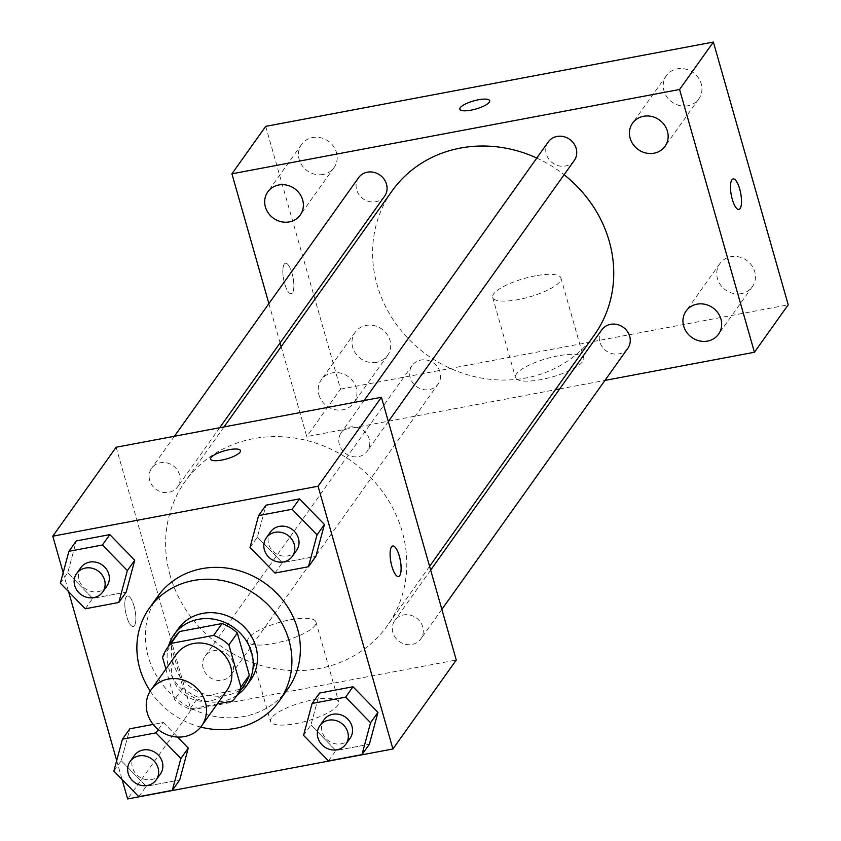 <?xml version="1.0" encoding="UTF-8"?>
<svg xmlns="http://www.w3.org/2000/svg" width="841" height="841" viewBox="0 0 841 841"><rect width="100%" height="100%" fill="white"/><g stroke="black" fill="none" stroke-linecap="round" stroke-linejoin="round"><path stroke-width="0.63" stroke-dasharray="4.21 3.15" d="M227.007 690.251A31.043 28.31 35.5 0 1 197.204 700.669A31.043 28.31 35.5 0 1 172.71 677.699A31.043 28.31 35.5 0 1 176.442 654.235M244.5 684.826A42.145 38.434 35.5 0 1 240.799 689.221L198.266 697.231L189.814 709.089L217.272 703.917M165.887 669.058L174.571 699.554A42.145 38.434 35.5 0 0 189.814 709.089M162.565 657.42L171.017 645.562L183.012 687.686L174.571 699.554M171.017 645.562A42.145 38.434 35.5 0 1 175.843 635.933M198.266 697.231A42.145 38.434 35.5 0 1 183.012 687.686M168.547 646.172A44.342 40.431 -144.5 0 0 186.713 693.31A44.342 40.431 -144.5 0 0 237.204 695.076M250.523 680.169A44.342 40.431 35.5 0 1 207.937 695.065A44.342 40.431 35.5 0 1 172.952 662.256A44.342 40.431 35.5 0 1 178.281 628.721M240.799 689.221L232.347 701.079M200.736 727.066A79.821 72.789 35.5 0 1 150.245 691.102M287.864 688.895A79.821 72.789 35.5 0 1 211.228 715.702A79.821 72.789 35.5 0 1 148.237 656.642A79.821 72.789 35.5 0 1 157.835 596.28M250.029 547.47L257.42 537.094L265.987 505.199L257.42 537.094L282.366 562.682L315.869 556.374L282.366 562.682L274.965 573.057M303.548 735.349L310.939 724.974L319.506 693.079L310.939 724.974L335.874 750.55L369.378 744.243L335.874 750.55L328.484 760.937M63.18 572.689L68.573 591.633M116.699 760.558L122.092 779.512M60.352 583.202L67.743 572.826L76.31 540.931L67.743 572.826L92.689 598.403L126.192 592.096L92.689 598.403L85.288 608.789M163.333 722.493L177.514 737.042L163.333 722.493L153.136 724.416L163.333 722.493L158.276 729.589M113.871 771.071L121.262 760.695L129.829 728.8L121.262 760.695L146.197 786.282L179.711 779.975L146.197 786.282L138.807 796.658M170.145 575.486A124.163 113.22 35.5 0 1 185.073 481.599A124.163 113.22 35.5 0 1 351.885 461.404A124.163 113.22 35.5 0 1 387.344 625.662A124.163 113.22 35.5 0 1 268.121 667.355A124.163 113.22 35.5 0 1 170.145 575.486M116.142 447.233L190.991 709.993L456.274 660.027M392.884 632.516A15.968 14.56 35.5 0 1 394.797 620.437A15.968 14.56 35.5 0 1 416.242 617.851A15.968 14.56 35.5 0 1 420.805 638.96A15.968 14.56 35.5 0 1 405.478 644.322A15.968 14.56 35.5 0 1 392.884 632.516M339.365 444.637A15.968 14.56 35.5 0 1 341.278 432.568A15.968 14.56 35.5 0 1 362.734 429.972A15.968 14.56 35.5 0 1 367.286 451.091A15.968 14.56 35.5 0 1 351.959 456.453A15.968 14.56 35.5 0 1 339.365 444.637M149.687 480.369A15.968 14.56 35.5 0 1 151.601 468.29A15.968 14.56 35.5 0 1 173.057 465.693A15.968 14.56 35.5 0 1 177.609 486.813A15.968 14.56 35.5 0 1 162.281 492.174A15.968 14.56 35.5 0 1 149.687 480.369M233.052 662.613A15.968 14.56 -144.5 0 0 220.447 650.808A15.968 14.56 -144.5 0 0 205.12 656.169A15.968 14.56 -144.5 0 0 209.682 677.289A15.968 14.56 -144.5 0 0 231.128 674.692A15.968 14.56 -144.5 0 0 233.052 662.613M190.991 709.993L127.632 798.95M271.464 717.941A35.48 9.598 -15.9 0 0 270.508 721.42A35.48 9.598 -15.9 0 0 307.249 720.926A35.48 9.598 -15.9 0 0 338.744 701.983A35.48 9.598 -15.9 0 0 307.575 701.005A35.48 9.598 -15.9 0 0 271.464 717.941M134.024 606.035A15.516 4.794 79.3 0 0 127.464 595.975A15.516 4.794 79.3 0 0 125.624 612.111A15.516 4.794 79.3 0 0 133.204 626.482A15.516 4.794 79.3 0 0 134.024 606.035A15.516 4.794 79.3 0 0 127.475 595.975A15.516 4.794 79.3 0 0 125.635 612.111A15.516 4.794 79.3 0 0 133.214 626.482A15.516 4.794 79.3 0 0 134.045 606.035M398.476 576.516L398.476 576.516A15.516 4.794 -100.7 0 1 391.906 566.456A15.516 4.794 -100.7 0 1 392.726 546.009A15.516 4.794 -100.7 0 1 392.736 546.009L392.736 546.009M248.673 637.93A35.48 9.598 -15.9 0 0 247.717 641.41A35.48 9.598 -15.9 0 0 284.458 640.916A35.48 9.598 -15.9 0 0 315.953 621.972A35.48 9.598 -15.9 0 0 284.773 620.994A35.48 9.598 -15.9 0 0 248.673 637.93M240.484 450.629L240.473 450.608A15.516 4.205 164.1 0 1 240.484 450.629A15.516 4.205 164.1 0 1 226.702 458.913A15.516 4.205 164.1 0 1 210.628 459.133A15.516 4.205 164.1 0 1 210.628 459.123L210.618 459.112M594.303 335.065A124.163 113.22 35.5 0 1 475.091 376.768A124.163 113.22 35.5 0 1 377.115 284.889A124.163 113.22 35.5 0 1 392.032 191.002M536.8 158.045A124.163 113.22 35.5 0 1 564.101 174.749M440.011 372.027A15.968 14.56 -144.5 0 0 427.417 360.211A15.968 14.56 -144.5 0 0 412.09 365.572A15.968 14.56 -144.5 0 0 416.652 386.692A15.968 14.56 -144.5 0 0 438.098 384.095A15.968 14.56 -144.5 0 0 440.011 372.027M574.256 160.494A15.968 14.56 35.5 0 1 558.929 165.856A15.968 14.56 35.5 0 1 546.324 154.04A15.968 14.56 35.5 0 1 548.248 141.971M384.579 196.216A15.968 14.56 35.5 0 1 369.252 201.577A15.968 14.56 35.5 0 1 356.658 189.772A15.968 14.56 35.5 0 1 358.571 177.703M627.775 348.374A15.968 14.56 35.5 0 1 612.448 353.735A15.968 14.56 35.5 0 1 599.843 341.919A15.968 14.56 35.5 0 1 601.767 329.851M268.889 303.612L280.085 342.928M281.157 346.681L306.765 436.574L555.354 389.751M559.685 388.941L604.952 380.405M318.918 394.828A19.942 18.176 -144.5 0 0 334.644 409.588A19.942 18.176 -144.5 0 0 353.788 402.892A19.942 18.176 -144.5 0 0 348.1 376.516A19.942 18.176 -144.5 0 0 321.315 379.754A19.942 18.176 -144.5 0 0 318.918 394.828M265.703 126.371L340.552 389.131L306.765 436.574M292.048 273.314A15.516 4.794 79.3 0 0 285.477 263.254A15.516 4.794 79.3 0 0 283.638 279.391A15.516 4.794 79.3 0 0 291.217 293.761A15.516 4.794 79.3 0 0 292.048 273.314A15.516 4.794 79.3 0 0 285.488 263.254A15.516 4.794 79.3 0 0 283.648 279.391A15.516 4.794 79.3 0 0 291.238 293.751A15.516 4.794 79.3 0 0 292.058 273.314M340.552 389.131L788.217 304.81M558.056 355.869A35.48 9.598 -15.9 0 0 515.48 377.451A35.48 9.598 -15.9 0 0 552.232 376.957A35.48 9.598 -15.9 0 0 583.717 358.014A35.48 9.598 -15.9 0 0 558.056 355.869M741.363 293.635A19.942 18.176 35.5 0 1 717.468 278.686A19.942 18.176 35.5 0 1 719.864 263.611A19.942 18.176 35.5 0 1 746.65 260.363A19.942 18.176 35.5 0 1 752.338 286.739A19.942 18.176 35.5 0 1 741.363 293.635M376.6 362.334A19.942 18.176 35.5 0 1 352.705 347.386A19.942 18.176 35.5 0 1 355.102 332.311A19.942 18.176 35.5 0 1 381.888 329.073A19.942 18.176 35.5 0 1 387.575 355.449A19.942 18.176 35.5 0 1 376.6 362.334M323.081 174.465A19.942 18.176 35.5 0 1 299.186 159.517A19.942 18.176 35.5 0 1 301.583 144.442A19.942 18.176 35.5 0 1 328.368 141.193A19.942 18.176 35.5 0 1 334.066 167.569A19.942 18.176 35.5 0 1 323.081 174.465M687.843 105.756A19.942 18.176 35.5 0 1 663.948 90.807A19.942 18.176 35.5 0 1 666.345 75.732A19.942 18.176 35.5 0 1 693.131 72.494A19.942 18.176 35.5 0 1 698.829 98.87A19.942 18.176 35.5 0 1 687.843 105.756M535.254 275.859A35.48 9.598 -15.9 0 0 492.689 297.441A35.48 9.598 -15.9 0 0 529.441 296.947A35.48 9.598 -15.9 0 0 560.926 278.003A35.48 9.598 -15.9 0 0 535.254 275.859M489.683 100.731L489.683 100.71A15.516 4.205 164.1 0 1 489.683 100.731A15.516 4.205 164.1 0 1 475.911 109.015A15.516 4.205 164.1 0 1 459.827 109.235A15.516 4.205 164.1 0 1 459.827 109.225L459.827 109.214M738.871 209.441L738.882 209.441A15.516 4.794 -100.7 0 1 738.871 209.441A15.516 4.794 -100.7 0 1 732.301 199.38A15.516 4.794 -100.7 0 1 733.121 178.933A15.516 4.794 -100.7 0 1 733.131 178.933L733.142 178.933M160.379 774.025A15.968 14.56 35.5 0 1 145.051 779.386A15.968 14.56 35.5 0 1 132.458 767.57A15.968 14.56 35.5 0 1 134.371 755.502M121.262 760.695L146.197 786.282M350.056 738.303A15.968 14.56 35.5 0 1 334.729 743.665A15.968 14.56 35.5 0 1 322.135 731.849A15.968 14.56 35.5 0 1 324.048 719.78M310.939 724.974L335.874 750.55M106.86 586.145A15.968 14.56 35.5 0 1 91.532 591.517A15.968 14.56 35.5 0 1 78.938 579.701A15.968 14.56 35.5 0 1 80.852 567.633M67.743 572.826L92.689 598.403M296.537 550.424A15.968 14.56 35.5 0 1 281.209 555.785A15.968 14.56 35.5 0 1 268.615 543.969A15.968 14.56 35.5 0 1 270.529 531.901M257.42 537.094L282.366 562.682M247.717 641.41L270.508 721.42M315.953 621.972L338.744 701.983M224.021 426.913L185.073 481.599M429.583 566.34L387.344 625.662M231.128 674.692L438.098 384.095M205.12 656.169L412.09 365.572M364.1 400.526L341.278 432.568M388.332 421.541L367.286 451.091M174.423 436.248L151.601 468.29M219.69 427.722L177.609 486.813M430.655 570.103L394.797 620.437M441.851 609.41L420.805 638.96M666.345 75.732L632.558 123.175M698.829 98.87L665.031 146.313M301.583 144.442L267.795 191.885M334.066 167.569L300.269 215.012M355.102 332.311L321.315 379.754M387.575 355.449L353.788 402.892M719.864 263.611L686.077 311.054M752.338 286.739L718.55 334.182M492.689 297.441L515.48 377.451M560.926 278.003L583.717 358.014"/><path stroke-width="1.26" d="M147.375 713.284A31.043 28.31 35.5 0 1 151.096 689.809A31.043 28.31 35.5 0 1 192.81 684.763A31.043 28.31 35.5 0 1 201.672 725.825A31.043 28.31 35.5 0 1 171.869 736.253A31.043 28.31 35.5 0 1 147.375 713.284M151.096 689.809L176.442 654.235A31.043 28.31 35.5 0 1 218.145 649.178A31.043 28.31 35.5 0 1 227.007 690.251L201.672 725.825M217.272 703.917L232.347 701.079A42.145 38.434 35.5 0 0 236.058 696.684A42.145 38.434 35.5 0 0 240.894 687.055L228.889 644.931A42.145 38.434 35.5 0 0 213.635 635.386L171.101 643.397A42.145 38.434 35.5 0 0 167.401 647.791A42.145 38.434 35.5 0 0 162.565 657.42L165.887 669.058M213.635 635.386L222.087 623.528L179.554 631.538L171.101 643.397M167.401 647.791L175.843 635.933A42.145 38.434 35.5 0 1 179.554 631.538M222.087 623.528A42.145 38.434 35.5 0 1 237.33 633.063L228.889 644.931M236.058 696.684L244.5 684.826A42.145 38.434 35.5 0 0 249.335 675.197L237.33 633.063M237.204 695.076A44.342 40.431 -144.5 0 0 246.297 686.098A44.342 40.431 -144.5 0 0 244.847 638.613A44.342 40.431 -144.5 0 0 198.476 619.323A44.342 40.431 -144.5 0 0 174.055 634.65A44.342 40.431 -144.5 0 0 168.547 646.172M174.055 634.65L178.281 628.721A44.342 40.431 35.5 0 1 202.702 613.394A44.342 40.431 35.5 0 1 249.073 632.684A44.342 40.431 35.5 0 1 250.523 680.169L246.297 686.098M249.335 675.197L240.894 687.055M150.245 691.102A79.821 72.789 35.5 0 1 139.785 668.5A79.821 72.789 35.5 0 1 149.383 608.138A79.821 72.789 35.5 0 1 256.621 595.165A79.821 72.789 35.5 0 1 279.412 700.753A79.821 72.789 35.5 0 1 200.736 727.066M149.383 608.138L157.835 596.28A79.821 72.789 35.5 0 1 265.073 583.297A79.821 72.789 35.5 0 1 287.864 688.895L279.412 700.753M308.468 566.75L315.869 556.374L324.426 524.479L299.491 498.892L265.987 505.199L258.597 515.575L250.029 547.47L274.965 573.057L308.468 566.75L317.036 534.855L292.1 509.268L258.597 515.575M361.987 754.619L369.378 744.243L377.945 712.348L353.01 686.761L319.506 693.079L312.116 703.454L303.548 735.349L328.484 760.937L361.987 754.619L370.555 722.724L345.619 697.147L312.116 703.454M122.092 779.512L127.632 798.95L392.915 748.984L318.066 486.224L52.783 536.19L63.18 572.689M68.573 591.633L116.699 760.558M118.802 602.471L126.192 592.096L134.749 560.201L109.814 534.613L76.31 540.931L68.92 551.307L60.352 583.202L85.288 608.789L118.802 602.471L127.359 570.576L102.423 545L68.92 551.307M172.31 790.351L179.711 779.975L188.268 748.08L177.514 737.042L188.268 748.08L180.878 758.456L155.942 732.868L122.439 739.176L113.871 771.071L138.807 796.658L172.31 790.351L180.878 758.456M129.829 728.8L153.136 724.416L129.829 728.8L122.439 739.176M392.915 748.984L456.274 660.027L381.425 397.267L116.142 447.233L52.783 536.19M381.425 397.267L318.066 486.224M210.628 459.123A15.516 4.205 164.1 0 1 211.049 457.609A15.516 4.205 164.1 0 1 226.839 450.187A15.516 4.205 164.1 0 1 240.473 450.608A15.516 4.205 164.1 0 1 226.702 458.902A15.516 4.205 164.1 0 1 210.618 459.112A15.516 4.205 164.1 0 1 211.038 457.599A15.516 4.205 164.1 0 1 226.828 450.208A15.516 4.205 164.1 0 1 240.473 450.618M391.917 566.456A15.516 4.794 -100.7 0 1 392.736 546.009A15.516 4.794 -100.7 0 1 400.327 560.379A15.516 4.794 -100.7 0 1 398.487 576.516A15.516 4.794 -100.7 0 1 391.917 566.456M392.736 546.009A15.516 4.794 -100.7 0 1 400.305 560.379A15.516 4.794 -100.7 0 1 398.476 576.516M224.021 426.913L392.032 191.002A124.163 113.22 35.5 0 1 536.8 158.045M564.101 174.749A124.163 113.22 35.5 0 1 594.303 335.065L429.583 566.34M364.1 400.526L548.248 141.971A15.968 14.56 35.5 0 1 569.693 139.375A15.968 14.56 35.5 0 1 574.256 160.494L388.332 421.541M174.423 436.248L358.571 177.703A15.968 14.56 35.5 0 1 380.016 175.107A15.968 14.56 35.5 0 1 384.579 196.216L219.69 427.722M430.655 570.103L601.767 329.851A15.968 14.56 35.5 0 1 623.213 327.254A15.968 14.56 35.5 0 1 627.775 348.374L441.851 609.41M604.952 380.405L754.43 352.253L679.581 89.493L231.916 173.814L268.889 303.612M280.085 342.928L281.157 346.681M555.354 389.751L559.685 388.941M630.161 138.25A19.942 18.176 -144.5 0 0 645.888 153.009A19.942 18.176 -144.5 0 0 665.031 146.313A19.942 18.176 -144.5 0 0 659.344 119.937A19.942 18.176 -144.5 0 0 632.558 123.175A19.942 18.176 -144.5 0 0 630.161 138.25M265.399 206.96A19.942 18.176 -144.5 0 0 281.125 221.709A19.942 18.176 -144.5 0 0 300.269 215.012A19.942 18.176 -144.5 0 0 294.581 188.636A19.942 18.176 -144.5 0 0 267.795 191.885A19.942 18.176 -144.5 0 0 265.399 206.96M683.68 326.129A19.942 18.176 -144.5 0 0 699.407 340.878A19.942 18.176 -144.5 0 0 718.55 334.182A19.942 18.176 -144.5 0 0 712.863 307.817A19.942 18.176 -144.5 0 0 686.077 311.054A19.942 18.176 -144.5 0 0 683.68 326.129M754.43 352.253L788.217 304.81L713.368 42.05L679.581 89.493M732.311 199.38A15.516 4.794 -100.7 0 1 733.142 178.933A15.516 4.794 -100.7 0 1 740.721 193.304A15.516 4.794 -100.7 0 1 738.882 209.441A15.516 4.794 -100.7 0 1 732.311 199.38M713.368 42.05L265.703 126.371L231.916 173.814M478.445 99.774A15.516 4.205 164.1 0 1 489.683 100.71A15.516 4.205 164.1 0 1 475.901 109.004A15.516 4.205 164.1 0 1 459.827 109.214A15.516 4.205 164.1 0 1 478.445 99.774M459.827 109.225A15.516 4.205 164.1 0 1 478.455 99.785A15.516 4.205 164.1 0 1 489.683 100.72M733.131 178.933A15.516 4.794 -100.7 0 1 740.7 193.304A15.516 4.794 -100.7 0 1 738.882 209.441M130.145 761.431L134.371 755.502A15.968 14.56 35.5 0 1 155.816 752.905A15.968 14.56 35.5 0 1 160.379 774.025L156.153 779.954A15.968 14.56 35.5 0 1 140.825 785.315A15.968 14.56 35.5 0 1 128.231 773.51A15.968 14.56 35.5 0 1 130.145 761.431A15.968 14.56 35.5 0 1 151.601 758.834A15.968 14.56 35.5 0 1 156.153 779.954M158.276 729.589L155.942 732.868M179.711 779.975L188.268 748.08M319.822 725.709L324.048 719.78A15.968 14.56 35.5 0 1 345.493 717.184A15.968 14.56 35.5 0 1 350.056 738.303L345.83 744.232A15.968 14.56 35.5 0 1 330.502 749.594A15.968 14.56 35.5 0 1 317.909 737.778A15.968 14.56 35.5 0 1 319.822 725.709A15.968 14.56 35.5 0 1 341.278 723.113A15.968 14.56 35.5 0 1 345.83 744.232M369.378 744.243L377.945 712.348L370.555 722.724M377.945 712.348L353.01 686.761L345.619 697.147M353.01 686.761L319.506 693.079M76.636 573.562L80.852 567.633A15.968 14.56 35.5 0 1 102.308 565.036A15.968 14.56 35.5 0 1 106.86 586.145L102.634 592.085A15.968 14.56 35.5 0 1 87.306 597.446A15.968 14.56 35.5 0 1 74.712 585.63A15.968 14.56 35.5 0 1 76.636 573.562A15.968 14.56 35.5 0 1 98.082 570.965A15.968 14.56 35.5 0 1 102.634 592.085M126.192 592.096L134.749 560.201L127.359 570.576M134.749 560.201L109.814 534.613L102.423 545M109.814 534.613L76.31 540.931M266.313 537.83L270.529 531.901A15.968 14.56 35.5 0 1 291.985 529.304A15.968 14.56 35.5 0 1 296.537 550.424L292.311 556.353A15.968 14.56 35.5 0 1 276.983 561.714A15.968 14.56 35.5 0 1 264.389 549.909A15.968 14.56 35.5 0 1 266.313 537.83A15.968 14.56 35.5 0 1 287.759 535.233A15.968 14.56 35.5 0 1 292.311 556.353M315.869 556.374L324.426 524.479L317.036 534.855M324.426 524.479L299.491 498.892L292.1 509.268M299.491 498.892L265.987 505.199"/></g></svg>

